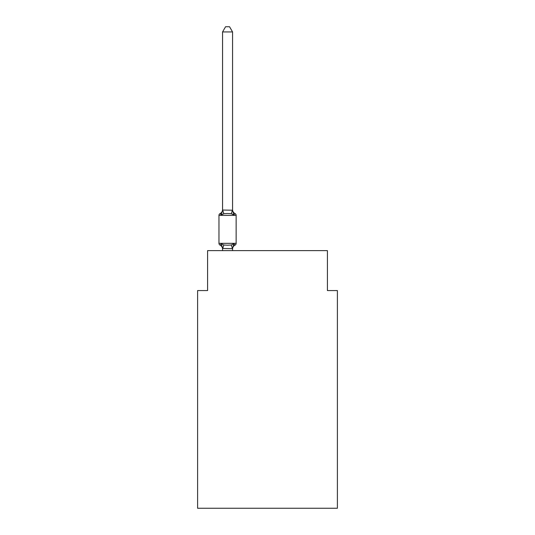 <?xml version="1.0" encoding="UTF-8"?>
<svg xmlns="http://www.w3.org/2000/svg" width="535" height="535" viewBox="0 0 535 535"><rect width="100%" height="100%" fill="white"/><g stroke="black" fill="none" stroke-linecap="round" stroke-linejoin="round"><path stroke-width="0.8" d="M337.398 508.25L337.398 290.565L327.413 290.565L327.413 250.627L207.587 250.627L207.587 290.565L197.602 290.565L197.602 508.25L337.398 508.25M232.551 249.083L232.551 248.494L232.551 249.083A4.394 4.394 0 0 1 235.025 245.13L233.802 243.726L235.025 245.13A2 2 0 0 0 236.142 243.338L236.142 215.378A2 2 0 0 0 235.025 213.579L233.802 214.983L235.025 213.579L233.802 214.983L235.025 213.579L233.802 214.983L235.025 213.579L233.802 214.983L235.025 213.579L233.802 214.983L235.025 213.579L233.802 214.983L235.025 213.579L233.802 214.983L235.025 213.579L233.802 214.983L235.025 213.579L233.802 214.983L235.025 213.579L233.802 214.983L235.025 213.579L233.802 214.983L235.025 213.579L233.802 214.983L235.025 213.579L233.802 214.983L235.025 213.579L233.802 214.983L231.307 213.699L227.556 213.498L223.811 213.699L221.316 214.983L220.092 213.579A2 2 0 0 0 218.969 215.378L218.969 243.338A2 2 0 0 0 220.092 245.13L221.316 243.726L220.092 245.13A2 2 0 0 1 218.969 243.338A2 2 0 0 0 220.092 245.13L221.316 243.726L223.811 245.01L227.556 245.211L231.307 245.01L233.802 243.726L235.025 245.13L234.45 244.856M232.551 31.939L222.567 31.939L225.563 26.75L229.555 26.75L232.551 31.939L232.551 210.222L233.802 214.983L235.025 213.579A4.394 4.394 0 0 1 232.551 209.626M221.316 214.983L220.092 213.579L221.316 214.983L220.092 213.579L221.316 214.983L220.092 213.579L221.316 214.983L220.092 213.579L221.316 214.983L220.092 213.579L221.316 214.983L220.092 213.579L221.316 214.983L220.092 213.579L221.316 214.983L222.567 210.041L232.551 210.222M222.567 250.627L222.567 248.494L222.567 249.083L222.567 248.494L222.567 249.083L222.567 248.494L222.567 249.083L222.567 248.494L222.567 249.083L222.567 248.494L222.567 249.083L222.567 248.494L222.567 249.083L222.567 248.494L222.567 249.083L222.567 248.494L232.551 248.675L233.802 243.726M222.567 209.626A4.394 4.394 0 0 1 220.092 213.579L220.661 213.853L220.092 213.579A2 2 0 0 0 218.969 215.378A2 2 0 0 1 220.092 213.579A2 2 0 0 0 218.969 215.378A2 2 0 0 1 220.092 213.579L220.661 213.853L220.092 213.579A2 2 0 0 0 218.969 215.378A2 2 0 0 1 220.092 213.579L220.661 213.853L220.092 213.579A2 2 0 0 0 218.969 215.378A2 2 0 0 1 220.092 213.579L220.661 213.853L220.092 213.579A2 2 0 0 0 218.969 215.378A2 2 0 0 1 220.092 213.579L220.661 213.853L220.092 213.579A2 2 0 0 0 218.969 215.378A2 2 0 0 1 220.092 213.579L220.661 213.853L220.092 213.579A2 2 0 0 0 218.969 215.378A2 2 0 0 1 220.092 213.579L220.661 213.853M222.567 210.222L222.567 31.939M222.567 249.083A4.394 4.394 0 0 0 220.092 245.13A2 2 0 0 1 218.969 243.338A2 2 0 0 0 220.092 245.13A2 2 0 0 1 218.969 243.338A2 2 0 0 0 220.092 245.13A2 2 0 0 1 218.969 243.338A2 2 0 0 0 220.092 245.13A2 2 0 0 1 218.969 243.338A2 2 0 0 0 220.092 245.13A2 2 0 0 1 218.969 243.338A2 2 0 0 0 220.092 245.13A2 2 0 0 1 218.969 243.338A2 2 0 0 0 220.092 245.13L221.316 243.726L222.567 248.494M232.551 250.627L232.551 248.675M218.969 243.338L236.142 243.338M236.142 215.378L218.969 215.378M223.811 245.01L222.647 248.695M231.307 245.01L232.471 248.695M222.647 210.014L223.811 213.699M232.471 210.014L231.307 213.699"/></g></svg>
